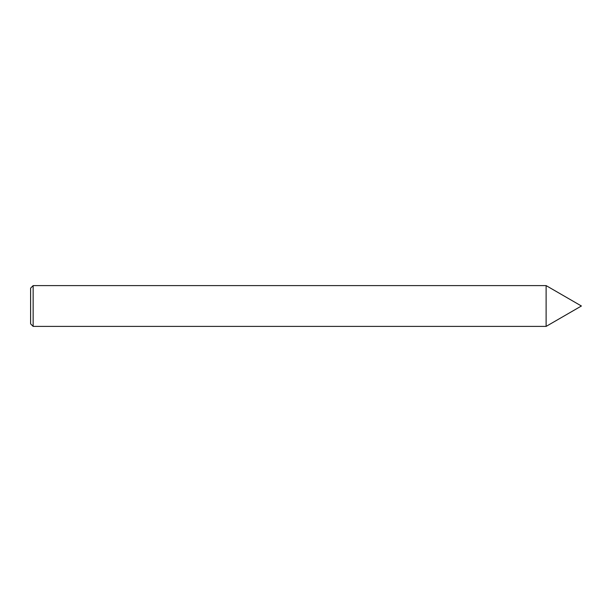 <?xml version="1.0" encoding="UTF-8"?>
<svg xmlns="http://www.w3.org/2000/svg" width="612" height="612" viewBox="0 0 612 612"><rect width="100%" height="100%" fill="white"/><g stroke="black" fill="none" stroke-linecap="round" stroke-linejoin="round"><path stroke-width="0.92" d="M33.147 285.597L546.111 285.597L546.111 326.403L581.4 306L546.111 285.597L546.111 326.403L33.147 326.403L30.6 323.847L30.6 288.153L33.147 285.597L33.147 326.403M581.4 306L546.111 326.403"/></g></svg>
